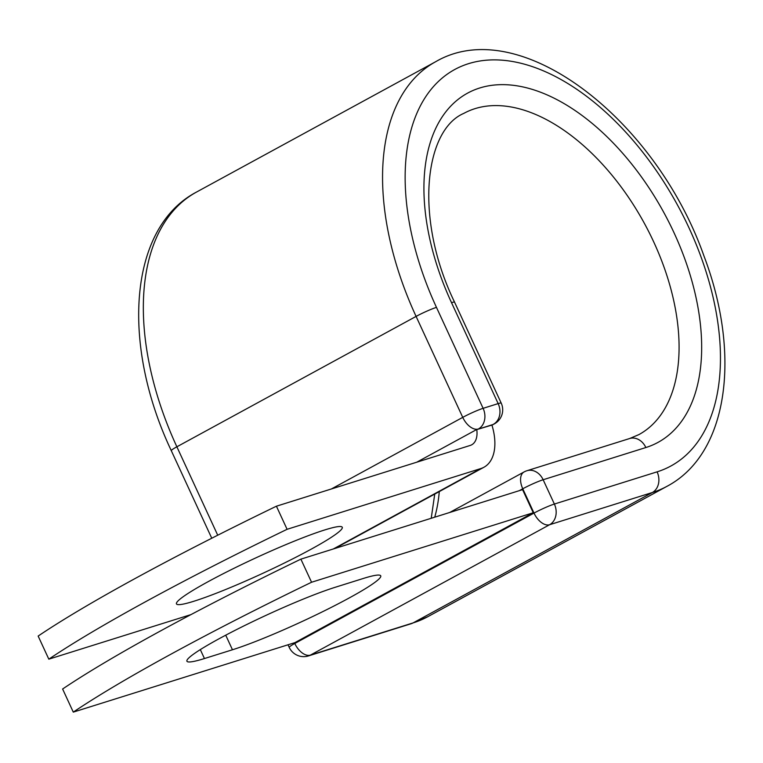 <?xml version="1.0" encoding="UTF-8"?>
<svg xmlns="http://www.w3.org/2000/svg" width="763" height="763" viewBox="0 0 763 763"><rect width="100%" height="100%" fill="white"/><g stroke="black" fill="none" stroke-linecap="round" stroke-linejoin="round"><path stroke-width="1.14" d="M218.733 638.936A91.331 8.469 155.2 0 0 186.925 661.216A91.331 8.469 155.2 0 0 204.446 658.545L232.457 649.771A91.331 8.469 155.2 0 0 326.535 609.761A91.331 8.469 155.2 0 0 380.737 575.827A91.331 8.469 155.2 0 0 363.217 578.497L335.215 587.281A91.331 8.469 155.2 0 0 218.733 638.936M208.27 581.597A91.331 8.469 -24.8 0 1 294.136 541.215A91.331 8.469 -24.8 0 1 342.272 527.271A91.331 8.469 -24.8 0 1 310.465 549.56A91.331 8.469 -24.8 0 1 224.608 589.933A91.331 8.469 -24.8 0 1 176.463 603.886A91.331 8.469 -24.8 0 1 208.27 581.597M190.969 614.606L48.822 659.165A399.383 37.044 155.2 0 1 287.088 529.303L480.89 468.539A49.843 28.86 61.4 0 0 483.933 467.252A49.843 28.86 61.4 0 0 491.868 424.877L477.876 429.264A15.975 9.251 -118.6 0 1 476.761 429.493L416.76 462.197M48.822 659.165L38.15 636.065A399.383 37.044 -24.8 0 1 276.416 506.203L470.218 445.439A24.282 14.058 61.4 0 0 471.696 444.81A24.282 14.058 61.4 0 0 476.761 429.493M287.088 529.303L276.416 506.203M491.906 425.01L492.545 424.657L491.868 424.877M300.88 559.145L522.569 489.636L533.251 512.746L294.976 642.608L73.286 712.117L62.614 689.008A399.383 37.044 -24.8 0 1 300.88 559.145L311.562 582.245A399.383 37.044 -24.8 0 0 73.286 712.117M533.251 512.746L311.562 582.245M200.316 649.609L204.446 658.545M333.326 548.969L480.89 468.539M491.925 425.086L477.876 429.264M451.515 302.653A198.895 115.156 61.4 0 1 479.727 87.993A198.895 115.156 61.4 0 1 674.082 232.877A198.895 115.156 61.4 0 1 645.86 447.538A15.975 12.942 72.6 0 0 629.647 438.525L526.928 470.733A15.975 12.942 72.6 0 1 543.142 479.746L554.377 504.047A15.975 12.942 72.6 0 1 549.608 524.725L652.327 492.516L413.107 622.904A241.766 139.982 61.4 0 0 427.843 616.666L667.062 486.279A241.766 139.982 61.4 0 1 652.327 492.516A15.975 12.942 72.6 0 0 657.096 471.849A225.791 130.731 61.4 0 0 689.132 228.156A225.791 130.731 61.4 0 0 468.501 63.682A225.791 130.731 61.4 0 0 436.465 307.375A15.975 1.478 155.2 0 0 416.093 316.407L462.74 417.361A15.975 1.478 -24.8 0 1 483.113 408.329L498.163 403.608A15.975 1.478 -24.8 0 1 501.224 403.141L454.576 302.186A15.975 1.478 155.2 0 0 451.515 302.653L498.163 403.608A15.975 12.942 -107.4 0 1 493.394 424.285A15.975 9.251 -118.6 0 0 494.367 423.875A15.975 15.975 0 0 0 501.224 403.141M436.465 307.375L483.113 408.329A15.975 12.942 -107.4 0 1 478.353 429.006A15.975 9.251 -118.6 0 1 462.74 417.361L331.361 488.978M667.062 486.279C728.913 453.451 741.073 353.708 704.011 256.12C655.989 119.486 519.651 12.609 435.663 61.717A241.766 139.982 61.4 0 0 416.093 316.407L176.873 446.794L217.722 535.216M171.303 450.695C121.279 345.2 128.117 228.023 196.434 192.104A241.766 139.982 61.4 0 0 176.873 446.794A15.975 1.478 155.2 0 0 171.303 450.695L211.761 538.239M294.461 642.77L294.785 643.476L534.005 513.089A15.975 9.251 -118.6 0 0 549.608 524.725L310.388 655.112L413.107 622.904A15.975 12.942 72.6 0 1 411.219 623.705L427.843 616.666M434.729 517.18A182.92 105.904 61.4 0 0 439.278 491.591M629.647 438.525L638.898 434.605A182.92 105.904 61.4 0 0 644.354 223.311A182.92 105.904 61.4 0 0 463.818 113.382C424.714 129.987 413.823 218.056 454.576 302.186M645.86 447.538L543.142 479.746A15.975 1.478 155.2 0 0 522.769 488.778L519.317 490.657M657.096 471.849L554.377 504.047A15.975 1.478 155.2 0 0 534.005 513.089L522.769 488.778A15.975 9.251 -118.6 0 1 524.067 471.954A15.975 15.975 0 0 1 526.928 470.733M288.023 644.792L289.215 647.367A15.975 1.478 155.2 0 1 294.785 643.476A15.975 9.251 -118.6 0 0 310.388 655.112A15.975 12.942 72.6 0 1 308.5 655.913L411.219 623.705M225.724 635.188L232.457 649.771M334.919 548.473L483.933 467.252M196.434 192.104L435.663 61.717M431.229 518.277L434.738 494.071M491.963 425.191L494.367 423.875M449.674 512.498L524.067 471.954M289.215 647.367A15.975 15.975 0 0 0 308.5 655.913"/></g></svg>
